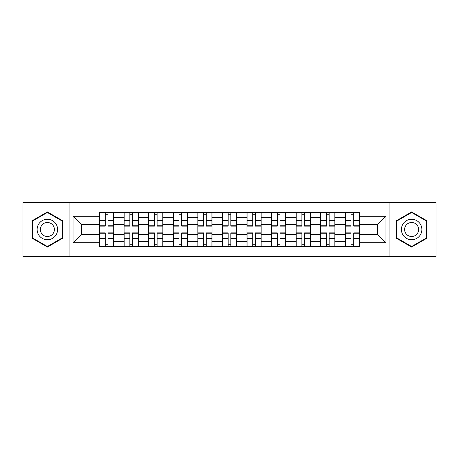 <?xml version="1.0" encoding="UTF-8"?>
<svg xmlns="http://www.w3.org/2000/svg" width="459" height="459" viewBox="0 0 459 459"><rect width="100%" height="100%" fill="white"/><g stroke="black" fill="none" stroke-linecap="round" stroke-linejoin="round"><path stroke-width="0.69" d="M389.1 256.518L436.05 256.518L436.05 202.482L22.95 202.482L22.95 256.518L389.1 256.518L389.1 202.482M124.096 246.437L124.096 217.371L113.7 217.371L113.7 246.437M113.7 217.371L113.7 212.563M124.096 217.371L124.096 212.563M138.279 212.563L138.279 246.437M148.676 246.437L148.676 212.563M162.853 212.563L162.853 246.437M173.255 246.437L173.255 212.563M187.433 212.563L187.433 246.437M197.835 246.437L197.835 212.563M212.012 212.563L212.012 246.437M222.408 246.437L222.408 212.563M236.592 212.563L236.592 246.437M246.988 246.437L246.988 212.563M261.165 212.563L261.165 246.437M271.567 246.437L271.567 212.563M285.745 212.563L285.745 246.437M296.147 246.437L296.147 212.563M310.324 212.563L310.324 246.437M320.721 246.437L320.721 212.563M334.904 212.563L334.904 246.437M345.3 246.437L345.3 212.563M345.3 234.383L334.904 234.383M320.721 234.383L310.324 234.383M296.147 234.383L285.745 234.383M271.567 234.383L261.165 234.383M246.988 234.383L236.592 234.383M222.408 234.383L212.012 234.383M197.835 234.383L187.433 234.383M173.255 234.383L162.853 234.383M148.676 234.383L138.279 234.383M124.096 234.383L113.7 234.383M345.3 224.617L334.904 224.617M320.721 224.617L310.324 224.617M296.147 224.617L285.745 224.617M271.567 224.617L261.165 224.617M246.988 224.617L236.592 224.617M222.408 224.617L212.012 224.617M197.835 224.617L187.433 224.617M173.255 224.617L162.853 224.617M148.676 224.617L138.279 224.617M124.096 224.617L113.7 224.617M81.404 234.383L99.523 234.383L99.523 224.617L81.404 224.617L81.404 234.383L73.05 242.736L73.05 216.264L99.523 216.264L99.523 224.617M359.477 224.617L359.477 234.383L377.596 234.383L377.596 224.617L359.477 224.617L359.477 212.563L99.523 212.563L99.523 216.264M359.477 216.264L385.95 216.264L385.95 242.736L359.477 242.736L359.477 234.383M99.523 234.383L99.523 246.437L359.477 246.437L359.477 242.736M99.523 242.736L73.05 242.736M69.9 256.518L69.9 202.482M62.573 220.722L47.369 211.943L32.164 220.722L32.164 238.278L47.369 247.057L62.573 238.278L62.573 220.722M426.836 220.722L411.631 211.943L396.427 220.722L396.427 238.278L411.631 247.057L426.836 238.278L426.836 220.722M107.951 244.073L105.272 244.073M105.272 214.927L107.951 214.927M132.525 244.073L129.851 244.073M129.851 214.927L132.525 214.927M157.104 244.073L154.425 244.073M154.425 214.927L157.104 214.927M181.684 244.073L179.004 244.073M179.004 214.927L181.684 214.927M206.263 244.073L203.584 244.073M203.584 214.927L206.263 214.927M230.837 244.073L228.163 244.073M228.163 214.927L230.837 214.927M255.416 244.073L252.737 244.073M252.737 214.927L255.416 214.927M279.996 244.073L277.316 244.073M277.316 214.927L279.996 214.927M304.575 244.073L301.896 244.073M301.896 214.927L304.575 214.927M329.149 244.073L326.475 244.073M326.475 214.927L329.149 214.927M353.728 244.073L351.049 244.073M351.049 214.927L353.728 214.927M73.05 216.264L81.404 224.617M377.596 234.383L385.95 242.736M377.596 224.617L385.95 216.264M107.951 226.115L107.951 212.724L113.62 212.724L113.62 226.115L107.951 226.115M105.272 214.766L107.951 214.766M99.597 212.724L99.597 226.115L105.272 226.115L105.272 212.724L99.597 212.724L107.951 212.724M105.272 232.885L105.272 246.276L99.597 246.276L99.597 232.885L105.272 232.885M107.951 244.234L105.272 244.234M113.62 246.276L113.62 232.885L107.951 232.885L107.951 246.276L113.62 246.276L105.272 246.276M132.525 226.115L132.525 212.724L138.199 212.724L138.199 226.115L132.525 226.115M129.851 214.766L132.525 214.766M124.177 212.724L124.177 226.115L129.851 226.115L129.851 212.724L124.177 212.724L132.525 212.724M157.104 226.115L157.104 212.724L162.779 212.724L162.779 226.115L157.104 226.115M154.425 214.766L157.104 214.766M148.756 212.724L148.756 226.115L154.425 226.115L154.425 212.724L148.756 212.724L157.104 212.724M38.504 234.618A10.241 10.241 0 0 0 52.492 238.37A10.241 10.241 0 0 0 56.239 224.382A10.241 10.241 0 0 0 42.251 220.63A10.241 10.241 0 0 0 38.504 234.618M41.299 233.006A7.011 7.011 0 0 0 50.874 235.57A7.011 7.011 0 0 0 53.445 225.994A7.011 7.011 0 0 0 43.863 223.43A7.011 7.011 0 0 0 41.299 233.006M47.369 212.488L62.103 220.997L62.103 238.003L47.369 246.512L32.641 238.003L32.641 220.997L47.369 212.488M402.761 234.618A10.241 10.241 0 0 0 416.749 238.37A10.241 10.241 0 0 0 420.496 224.382A10.241 10.241 0 0 0 406.508 220.63A10.241 10.241 0 0 0 402.761 234.618M405.555 233.006A7.011 7.011 0 0 0 415.137 235.57A7.011 7.011 0 0 0 417.701 225.994A7.011 7.011 0 0 0 408.126 223.43A7.011 7.011 0 0 0 405.555 233.006M411.631 212.488L426.359 220.997L426.359 238.003L411.631 246.512L396.897 238.003L396.897 220.997L411.631 212.488M129.851 232.885L129.851 246.276L124.177 246.276L124.177 232.885L129.851 232.885M132.525 244.234L129.851 244.234M138.199 246.276L138.199 232.885L132.525 232.885L132.525 246.276L138.199 246.276L129.851 246.276M154.425 232.885L154.425 246.276L148.756 246.276L148.756 232.885L154.425 232.885M157.104 244.234L154.425 244.234M162.779 246.276L162.779 232.885L157.104 232.885L157.104 246.276L162.779 246.276L154.425 246.276M181.684 226.115L181.684 212.724L187.352 212.724L187.352 226.115L181.684 226.115M179.004 214.766L181.684 214.766M173.336 212.724L173.336 226.115L179.004 226.115L179.004 212.724L173.336 212.724L181.684 212.724M206.263 226.115L206.263 212.724L211.932 212.724L211.932 226.115L206.263 226.115M203.584 214.766L206.263 214.766M197.909 212.724L197.909 226.115L203.584 226.115L203.584 212.724L197.909 212.724L206.263 212.724M230.837 226.115L230.837 212.724L236.511 212.724L236.511 226.115L230.837 226.115M228.163 214.766L230.837 214.766M222.489 212.724L222.489 226.115L228.163 226.115L228.163 212.724L222.489 212.724L230.837 212.724M179.004 232.885L179.004 246.276L173.336 246.276L173.336 232.885L179.004 232.885M181.684 244.234L179.004 244.234M187.352 246.276L187.352 232.885L181.684 232.885L181.684 246.276L187.352 246.276L179.004 246.276M203.584 232.885L203.584 246.276L197.909 246.276L197.909 232.885L203.584 232.885M206.263 244.234L203.584 244.234M211.932 246.276L211.932 232.885L206.263 232.885L206.263 246.276L211.932 246.276L203.584 246.276M228.163 232.885L228.163 246.276L222.489 246.276L222.489 232.885L228.163 232.885M230.837 244.234L228.163 244.234M236.511 246.276L236.511 232.885L230.837 232.885L230.837 246.276L236.511 246.276L228.163 246.276M255.416 226.115L255.416 212.724L261.091 212.724L261.091 226.115L255.416 226.115M252.737 214.766L255.416 214.766M247.068 212.724L247.068 226.115L252.737 226.115L252.737 212.724L247.068 212.724L255.416 212.724M252.737 232.885L252.737 246.276L247.068 246.276L247.068 232.885L252.737 232.885M255.416 244.234L252.737 244.234M261.091 246.276L261.091 232.885L255.416 232.885L255.416 246.276L261.091 246.276L252.737 246.276M279.996 226.115L279.996 212.724L285.664 212.724L285.664 226.115L279.996 226.115M277.316 214.766L279.996 214.766M271.648 212.724L271.648 226.115L277.316 226.115L277.316 212.724L271.648 212.724L279.996 212.724M277.316 232.885L277.316 246.276L271.648 246.276L271.648 232.885L277.316 232.885M279.996 244.234L277.316 244.234M285.664 246.276L285.664 232.885L279.996 232.885L279.996 246.276L285.664 246.276L277.316 246.276M304.575 226.115L304.575 212.724L310.244 212.724L310.244 226.115L304.575 226.115M301.896 214.766L304.575 214.766M296.221 212.724L296.221 226.115L301.896 226.115L301.896 212.724L296.221 212.724L304.575 212.724M301.896 232.885L301.896 246.276L296.221 246.276L296.221 232.885L301.896 232.885M304.575 244.234L301.896 244.234M310.244 246.276L310.244 232.885L304.575 232.885L304.575 246.276L310.244 246.276L301.896 246.276M329.149 226.115L329.149 212.724L334.823 212.724L334.823 226.115L329.149 226.115M326.475 214.766L329.149 214.766M320.801 212.724L320.801 226.115L326.475 226.115L326.475 212.724L320.801 212.724L329.149 212.724M326.475 232.885L326.475 246.276L320.801 246.276L320.801 232.885L326.475 232.885M329.149 244.234L326.475 244.234M334.823 246.276L334.823 232.885L329.149 232.885L329.149 246.276L334.823 246.276L326.475 246.276M353.728 226.115L353.728 212.724L359.403 212.724L359.403 226.115L353.728 226.115M351.049 214.766L353.728 214.766M345.38 212.724L345.38 226.115L351.049 226.115L351.049 212.724L345.38 212.724L353.728 212.724M351.049 232.885L351.049 246.276L345.38 246.276L345.38 232.885L351.049 232.885M353.728 244.234L351.049 244.234M359.403 246.276L359.403 232.885L353.728 232.885L353.728 246.276L359.403 246.276L351.049 246.276M320.721 217.371L310.324 217.371M296.147 217.371L285.745 217.371M271.567 217.371L261.165 217.371M246.988 217.371L236.592 217.371M222.408 217.371L212.012 217.371M197.835 217.371L187.433 217.371M173.255 217.371L162.853 217.371M148.676 217.371L138.279 217.371M345.3 217.371L334.904 217.371M320.721 241.629L310.324 241.629M296.147 241.629L285.745 241.629M271.567 241.629L261.165 241.629M246.988 241.629L236.592 241.629M222.408 241.629L212.012 241.629M197.835 241.629L187.433 241.629M173.255 241.629L162.853 241.629M148.676 241.629L138.279 241.629M124.096 241.629L113.7 241.629M345.3 241.629L334.904 241.629M107.951 225.782L113.62 225.782M107.951 220.458L113.62 220.458M99.597 225.782L105.272 225.782M99.597 220.458L105.272 220.458M105.272 233.218L99.597 233.218M105.272 238.542L99.597 238.542M113.62 233.218L107.951 233.218M113.62 238.542L107.951 238.542M132.525 225.782L138.199 225.782M132.525 220.458L138.199 220.458M124.177 225.782L129.851 225.782M124.177 220.458L129.851 220.458M157.104 225.782L162.779 225.782M157.104 220.458L162.779 220.458M148.756 225.782L154.425 225.782M148.756 220.458L154.425 220.458M129.851 233.218L124.177 233.218M129.851 238.542L124.177 238.542M138.199 233.218L132.525 233.218M138.199 238.542L132.525 238.542M154.425 233.218L148.756 233.218M154.425 238.542L148.756 238.542M162.779 233.218L157.104 233.218M162.779 238.542L157.104 238.542M181.684 225.782L187.352 225.782M181.684 220.458L187.352 220.458M173.336 225.782L179.004 225.782M173.336 220.458L179.004 220.458M206.263 225.782L211.932 225.782M206.263 220.458L211.932 220.458M197.909 225.782L203.584 225.782M197.909 220.458L203.584 220.458M230.837 225.782L236.511 225.782M230.837 220.458L236.511 220.458M222.489 225.782L228.163 225.782M222.489 220.458L228.163 220.458M179.004 233.218L173.336 233.218M179.004 238.542L173.336 238.542M187.352 233.218L181.684 233.218M187.352 238.542L181.684 238.542M203.584 233.218L197.909 233.218M203.584 238.542L197.909 238.542M211.932 233.218L206.263 233.218M211.932 238.542L206.263 238.542M228.163 233.218L222.489 233.218M228.163 238.542L222.489 238.542M236.511 233.218L230.837 233.218M236.511 238.542L230.837 238.542M255.416 225.782L261.091 225.782M255.416 220.458L261.091 220.458M247.068 225.782L252.737 225.782M247.068 220.458L252.737 220.458M252.737 233.218L247.068 233.218M252.737 238.542L247.068 238.542M261.091 233.218L255.416 233.218M261.091 238.542L255.416 238.542M279.996 225.782L285.664 225.782M279.996 220.458L285.664 220.458M271.648 225.782L277.316 225.782M271.648 220.458L277.316 220.458M277.316 233.218L271.648 233.218M277.316 238.542L271.648 238.542M285.664 233.218L279.996 233.218M285.664 238.542L279.996 238.542M304.575 225.782L310.244 225.782M304.575 220.458L310.244 220.458M296.221 225.782L301.896 225.782M296.221 220.458L301.896 220.458M301.896 233.218L296.221 233.218M301.896 238.542L296.221 238.542M310.244 233.218L304.575 233.218M310.244 238.542L304.575 238.542M329.149 225.782L334.823 225.782M329.149 220.458L334.823 220.458M320.801 225.782L326.475 225.782M320.801 220.458L326.475 220.458M326.475 233.218L320.801 233.218M326.475 238.542L320.801 238.542M334.823 233.218L329.149 233.218M334.823 238.542L329.149 238.542M353.728 225.782L359.403 225.782M353.728 220.458L359.403 220.458M345.38 225.782L351.049 225.782M345.38 220.458L351.049 220.458M351.049 233.218L345.38 233.218M351.049 238.542L345.38 238.542M359.403 233.218L353.728 233.218M359.403 238.542L353.728 238.542"/></g></svg>
